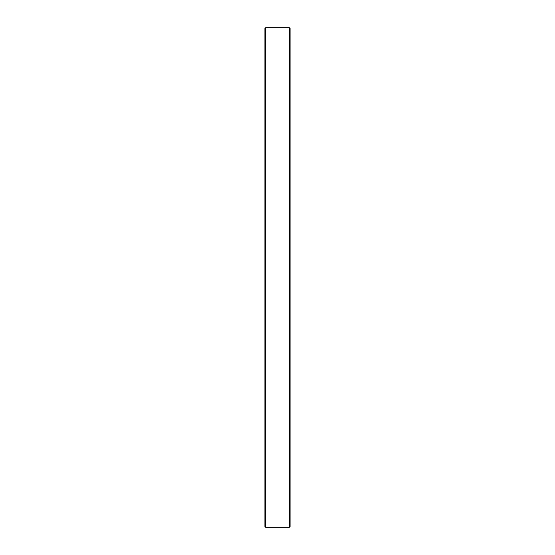 <?xml version="1.0" encoding="UTF-8"?>
<svg xmlns="http://www.w3.org/2000/svg" width="555" height="555" viewBox="0 0 555 555"><rect width="100%" height="100%" fill="white"/><g stroke="black" fill="none" stroke-linecap="round" stroke-linejoin="round"><path stroke-width="0.83" d="M289.377 27.75L290.078 28.451L290.078 526.549L289.377 527.25L289.377 27.75L265.623 27.75L265.623 527.25L270.216 527.25M289.377 527.25L270.451 527.25M265.623 527.25L264.922 526.549L264.922 28.451L265.623 27.75"/></g></svg>
